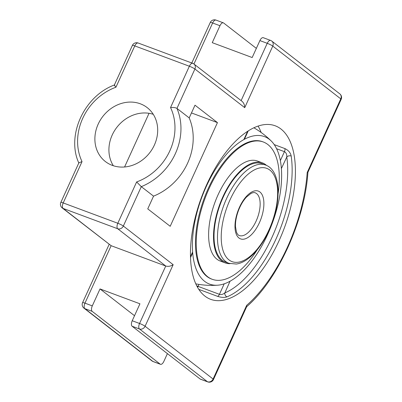 <?xml version="1.0" encoding="UTF-8"?>
<svg xmlns="http://www.w3.org/2000/svg" width="402" height="402" viewBox="0 0 402 402"><rect width="100%" height="100%" fill="white"/><g stroke="black" fill="none" stroke-linecap="round" stroke-linejoin="round"><path stroke-width="0.6" d="M198.764 289.339L217.593 296.354C221.316 297.56 224.457 297.726 227.019 296.847A92.571 44.17 110.4 0 0 291.189 156.031C290.535 152.77 288.45 150.293 284.928 148.599L274.234 144.614M217.593 296.354A3.191 1.523 110.4 0 0 219.422 294.319C221.326 294.812 223.13 294.344 224.824 292.917A3.191 2.563 -112.7 0 0 227.019 296.847M291.189 156.031A3.191 2.116 -8.3 0 0 286.782 156.961C286.922 154.383 286.139 152.619 284.435 151.665A3.191 1.523 110.4 0 0 284.928 148.599M190.493 257.602L192.347 253.531L192.623 251.974L190.463 256.712M247.607 131.323L243.838 139.589L244.667 138.72L248.22 130.931M281.395 168.533L286.782 156.961A89.38 42.647 -69.6 0 1 224.824 292.917L230.044 281.214M230.195 281.134A78.681 37.542 110.4 0 0 281.41 168.745M243.838 139.589A78.681 37.542 110.4 0 0 192.623 251.974M206.769 184.498A92.571 44.17 -69.6 0 1 275.234 125.806A92.571 44.17 -69.6 0 1 279.099 240.627A92.571 44.17 -69.6 0 1 210.633 299.319A92.571 44.17 -69.6 0 1 206.769 184.498M114.841 85.284C113.957 84.666 114.324 85.309 115.937 87.219L134.765 45.903A4.563 2.176 -69.6 0 1 138.142 43.014A4.563 4.563 0 0 0 132.399 45.396A4.563 0.593 24.5 0 1 134.765 45.903L189.367 66.235L170.538 107.55C173.332 107.284 175.473 107.57 176.955 108.409L189.201 117.912A57.461 49.943 127.8 0 1 187.644 163.091A57.461 49.943 127.8 0 1 153.549 196.151L141.298 186.649L136.635 181.945L117.806 223.261A4.563 2.176 -69.6 0 0 117.716 228.758A4.563 3.965 -52.2 0 0 123.344 226.04A4.563 0.593 -155.5 0 0 117.806 223.261L63.204 202.93A4.563 2.176 -69.6 0 0 63.114 208.427L117.716 228.758L165.745 266.029L139.559 323.479A4.563 2.176 110.4 0 0 139.469 328.977A4.563 3.965 -52.2 0 0 145.097 326.258L173.156 264.692C170.709 266.265 168.242 266.712 165.745 266.029L111.143 245.697L63.114 208.427A4.563 3.965 127.8 0 1 62.194 207.914L111.143 245.697L84.958 303.148A4.563 0.593 -155.5 0 0 82.591 302.641A4.563 4.563 0 0 0 83.943 308.133L151.941 360.901A4.563 4.563 0 0 0 153.142 361.569A4.563 2.176 -69.6 0 1 152.86 361.413A4.563 3.965 127.8 0 1 151.941 360.901M167.403 353.619L163.85 361.413A4.563 2.176 -69.6 0 1 160.478 364.302A4.563 2.176 -69.6 0 1 160.197 364.142L92.199 311.379A4.563 2.176 -69.6 0 1 92.294 305.882L100.018 288.932L134.519 315.711M173.156 264.692L123.344 226.04L141.298 186.649A57.461 49.943 -52.2 0 0 175.393 153.584A57.461 49.943 -52.2 0 0 176.955 108.409L194.905 69.013A4.563 3.965 -52.2 0 0 193.945 64.013A4.563 4.563 0 0 0 192.744 63.34A4.563 2.176 -69.6 0 0 189.367 66.235A4.563 0.593 24.5 0 1 194.905 69.013L244.717 107.666L272.772 46.099A4.563 3.965 -52.2 0 0 271.812 41.099A4.563 4.563 0 0 0 270.611 40.431L263.275 37.698A4.563 2.176 110.4 0 0 259.898 40.587L252.175 57.536L212.246 42.667L219.969 25.723A4.563 2.176 -69.6 0 1 223.341 22.829A4.563 2.176 -69.6 0 1 223.628 22.989L256.35 48.381M60.838 202.422A4.563 0.593 -155.5 0 1 63.204 202.93L82.033 161.614L78.898 162.795L60.838 202.422A4.563 4.563 0 0 0 62.194 207.914M78.892 163.177C66.059 135.585 84.134 96.153 114.359 85.003L132.399 45.396M244.717 107.666C244.647 104.952 243.758 102.842 242.039 101.329L193.945 64.013L212.633 22.989A4.563 2.176 -69.6 0 1 216.01 20.1A4.563 4.563 0 0 0 210.266 22.482A4.563 0.593 24.5 0 1 212.633 22.989L219.969 25.723M132.223 320.746A4.563 2.176 110.4 0 0 132.132 326.243L200.126 379.011A4.563 2.176 110.4 0 0 200.407 379.171L207.744 381.9A4.563 4.563 0 0 0 213.487 379.518A4.563 0.593 -155.5 0 0 213.095 379.026L145.097 326.258A4.563 0.593 24.5 0 0 139.559 323.479L132.223 320.746L139.946 303.801L100.018 288.932M270.611 40.431A4.563 2.176 110.4 0 0 267.235 43.321A4.563 0.593 -155.5 0 1 272.772 46.099L340.77 98.867L307.183 172.564A113.952 54.376 -69.6 0 1 246.677 305.329L246.743 306.54L213.487 379.518M307.183 172.564L307.917 172.282C304.822 220.497 277.827 279.933 246.526 306.832M149.041 113.304L124.575 166.986M153.549 196.151L147.75 208.879L170.197 226.301L217.452 122.61L195 105.188L189.201 117.912M112.258 165.363A34.12 29.653 127.8 0 1 105.369 161.534A34.12 29.653 127.8 0 1 100.294 120.133A34.12 29.653 127.8 0 1 140.318 103.796A34.12 29.653 127.8 0 1 147.202 107.625A34.12 29.653 127.8 0 1 152.278 149.031A34.12 29.653 127.8 0 1 112.258 165.363M153.257 114.309A34.12 29.653 -52.2 0 0 116.892 127.288A34.12 29.653 -52.2 0 0 113.344 165.745M191.473 112.937L217.452 122.61M265.521 165.006L262.074 163.72A52.451 25.03 110.4 0 0 233.17 179.97A52.451 25.03 110.4 0 0 214.351 229.416A52.451 25.03 110.4 0 0 225.472 262.034L228.919 263.315A52.451 25.03 110.4 0 1 226.728 198.256A52.451 25.03 110.4 0 1 265.521 165.006C281.495 170.584 281.742 203.201 269.114 230.361C263.23 243.084 256.164 252.587 247.918 258.873C244.049 261.742 240.2 263.471 236.366 264.044L228.919 263.315M266.556 165.438A53.365 25.462 110.4 0 0 262.395 162.865A53.365 25.462 110.4 0 0 232.989 179.398A53.365 25.462 110.4 0 0 213.844 229.703A53.365 25.462 110.4 0 0 225.155 262.888A53.365 25.462 110.4 0 0 229.989 263.667M278.119 193.613A73.249 34.954 110.4 0 0 263.32 141.991L262.571 141.71A73.249 34.954 110.4 0 0 222.205 164.403A73.249 34.954 110.4 0 0 195.925 233.456A73.249 34.954 110.4 0 0 211.452 279.003L212.206 279.284A73.249 34.954 110.4 0 0 252.572 256.592A73.249 34.954 110.4 0 0 257.159 249.908M263.32 141.991A73.249 34.954 110.4 0 0 222.959 164.684A73.249 34.954 110.4 0 0 196.678 233.738A73.249 34.954 110.4 0 0 212.206 279.284M262.395 162.865L257.496 161.041A53.365 25.462 110.4 0 0 228.095 177.573A53.365 25.462 110.4 0 0 208.95 227.879A53.365 25.462 110.4 0 0 220.261 261.064L225.155 262.888M243.979 139.504A78.686 37.547 -69.6 0 1 269.365 139.363A78.686 37.547 -69.6 0 1 271.26 141.032A78.686 37.547 -69.6 0 1 267.752 234.215A78.686 37.547 -69.6 0 1 217.582 285.204A78.686 37.547 -69.6 0 1 204.658 281.355A78.686 37.547 -69.6 0 1 192.633 252.18M197.523 287.309A3.191 1.523 110.4 0 0 198.06 286.37A3.191 0.417 24.5 0 1 196.724 285.817M224.205 283.822L219.422 294.319L198.06 286.37L198.955 284.4M261.139 132.474A92.571 44.17 110.4 0 0 258.099 126.097M276.616 148.75L284.435 151.665L280.365 160.594M341.162 99.359A4.563 0.593 24.5 0 0 340.77 98.867A4.563 3.965 -52.2 0 0 339.806 93.867A4.563 4.563 0 0 1 341.162 99.359L307.907 172.332M132.132 326.243L139.469 328.977L207.462 381.739A4.563 3.965 -52.2 0 0 213.095 379.026L246.677 305.329M200.126 379.011L207.462 381.739A4.563 2.176 110.4 0 0 207.744 381.9M160.197 364.142L152.86 361.413L84.867 308.646A4.563 3.965 127.8 0 1 83.943 308.133M92.199 311.379L84.867 308.646A4.563 2.176 -69.6 0 1 84.958 303.148L92.294 305.882M82.033 161.614A52.903 45.979 127.8 0 1 115.937 87.219M170.538 107.55A52.903 45.979 127.8 0 1 136.635 181.945M259.898 40.587L267.235 43.321L241.12 100.621M256.129 221.075A22.803 10.884 -69.6 0 1 239.265 235.532C238.255 235.265 237.326 234.145 236.476 232.165L235.471 226.537C235.326 221.507 236.371 216.04 238.612 210.145C240.733 204.809 243.341 200.462 246.436 197.101L250.828 193.533C252.788 192.568 254.235 192.322 255.18 192.789A22.803 10.884 -69.6 0 1 256.129 221.075M259.401 222.718A25.497 12.166 110.4 0 0 253.541 191.196A25.497 12.166 110.4 0 0 235.381 231.044A25.497 12.166 110.4 0 0 259.401 222.718M268.883 230.07A49.758 23.743 -69.6 0 1 221.999 246.32A49.758 23.743 -69.6 0 1 257.441 168.564A49.758 23.743 -69.6 0 1 268.883 230.07M160.478 364.302L153.142 361.569M109.153 244.356L82.591 302.641M216.01 20.1L223.341 22.829M210.266 22.482L191.804 62.993M138.142 43.014L192.744 63.34M271.812 41.099L339.806 93.867M271.26 141.032A84.395 84.395 0 0 0 253.883 127.801M195.784 283.847A84.395 84.395 0 0 0 217.582 285.204"/></g></svg>
